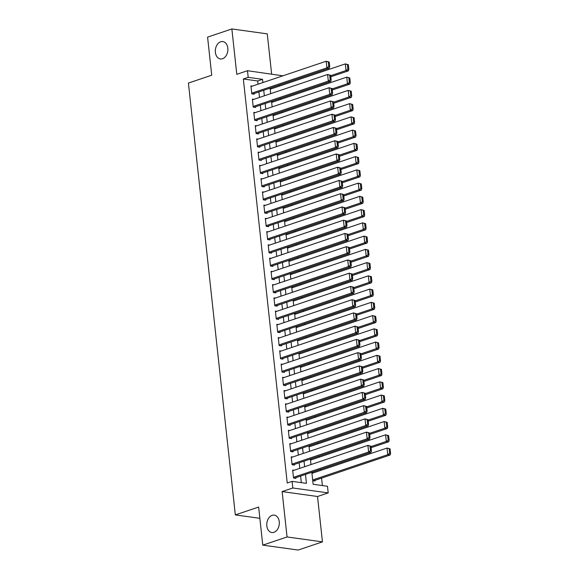 <?xml version="1.0" encoding="UTF-8"?>
<svg xmlns="http://www.w3.org/2000/svg" width="579" height="579" viewBox="0 0 579 579"><rect width="100%" height="100%" fill="white"/><g stroke="black" fill="none" stroke-linecap="round" stroke-linejoin="round"><path stroke-width="0.87" d="M272.123 515.346A8.772 6.224 97.9 0 1 274.251 515.136A8.772 6.224 97.9 0 1 279.324 523.199A8.772 6.224 97.9 0 1 273.961 532.304A8.772 6.224 97.9 0 1 271.833 532.514A8.772 6.224 97.9 0 1 266.76 524.451A8.772 6.224 97.9 0 1 272.123 515.346M220.679 41.782A8.772 6.224 97.9 0 1 222.806 41.572A8.772 6.224 97.9 0 1 227.88 49.635A8.772 6.224 97.9 0 1 222.517 58.74A8.772 6.224 97.9 0 1 220.389 58.949A8.772 6.224 97.9 0 1 215.316 50.887A8.772 6.224 97.9 0 1 220.679 41.782M311.835 472.283L313.138 484.29L327.49 486.28L328.206 492.903L292.808 487.988L292.091 481.366L306.443 483.356L305.473 474.425M317.524 496.5L282.125 491.585L287.054 536.957L262.772 545.136L298.178 550.05L322.452 541.872L317.524 496.5L328.206 492.903M271.638 74.076L267.266 33.864L231.868 28.95L236.797 74.322L247.479 70.718L282.899 75.82M322.38 485.571L321.569 478.109M320.73 470.387L320.614 469.323M319.29 457.142L319.174 456.078M317.849 443.898L317.733 442.834M316.416 430.646L316.3 429.589M314.976 417.401L314.86 416.337M313.536 404.156L313.42 403.093M312.095 390.905L311.98 389.848M310.655 377.66L310.539 376.603M309.215 364.415L309.099 363.351M307.782 351.171L307.666 350.107M306.342 337.919L306.226 336.862M304.901 324.674L304.786 323.618M303.461 311.43L303.345 310.366M302.021 298.185L301.905 297.121M300.581 284.933L300.465 283.876M299.148 271.689L299.032 270.625M297.707 258.444L297.592 257.38M296.267 245.199L296.151 244.135M294.827 231.947L294.711 230.891M293.387 218.703L293.271 217.639M291.946 205.458L291.838 204.394M290.513 192.206L290.397 191.15M289.073 178.962L288.957 177.905M287.633 165.717L287.517 164.653M286.192 152.472L286.077 151.409M284.752 139.221L284.636 138.164M283.312 125.976L283.203 124.919M281.879 112.731L281.763 111.667M280.439 99.487L280.323 98.423M278.998 86.235L278.883 85.178M287.054 536.957L322.452 541.872M262.772 545.136L258.639 507.052L235.327 514.905L188.414 83.065L211.726 75.212L207.586 37.128L231.868 28.95M294.103 470.257L292.656 470.054L293.524 478.001L295.912 478.334L295.84 477.675M292.663 457.005L291.223 456.809L292.084 464.756L294.472 465.089L294.4 464.423M291.223 443.76L289.782 443.557L290.644 451.511L293.032 451.844L292.967 451.179M289.782 430.515L288.342 430.313L289.203 438.26L291.599 438.593L291.526 437.934M288.342 417.271L286.902 417.068L287.763 425.015L290.159 425.348L290.086 424.682M286.909 404.019L285.461 403.824L286.323 411.77L288.718 412.103L288.646 411.437M285.469 390.774L284.021 390.572L284.89 398.526L287.278 398.851L287.206 398.193M284.028 377.53L282.588 377.327L283.449 385.274L285.838 385.607L285.765 384.948M282.588 364.285L281.148 364.082L282.009 372.029L284.405 372.362L284.332 371.696M281.148 351.033L279.708 350.838L280.569 358.785L282.965 359.118L282.892 358.452M279.708 337.789L278.267 337.586L279.129 345.54L281.524 345.866L281.452 345.207M278.275 324.544L276.827 324.341L277.696 332.288L280.084 332.621L280.012 331.962M276.834 311.292L275.387 311.097L276.255 319.043L278.644 319.376L278.571 318.711M275.394 298.047L273.954 297.852L274.815 305.799L277.203 306.132L277.131 305.466M273.954 284.803L272.514 284.6L273.375 292.547L275.77 292.88L275.698 292.221M272.514 271.558L271.073 271.356L271.935 279.302L274.33 279.635L274.258 278.977M271.073 258.306L269.633 258.111L270.494 266.058L272.89 266.391L272.818 265.725M269.64 245.062L268.193 244.859L269.061 252.813L271.45 253.146L271.377 252.48M268.2 231.817L266.753 231.614L267.621 239.561L270.009 239.894L269.937 239.236M266.76 218.572L265.32 218.37L266.181 226.317L268.569 226.65L268.497 225.984M265.32 205.321L263.879 205.125L264.741 213.072L267.136 213.405L267.064 212.739M263.879 192.076L262.439 191.873L263.3 199.827L265.696 200.153L265.623 199.494M262.439 178.831L260.999 178.629L261.86 186.576L264.256 186.908L264.183 186.25M261.006 165.587L259.558 165.384L260.427 173.331L262.815 173.664L262.743 172.998M259.566 152.335L258.118 152.139L258.987 160.086L261.375 160.419L261.303 159.753M258.125 139.09L256.685 138.888L257.546 146.842L259.935 147.167L259.862 146.509M256.685 125.846L255.245 125.643L256.106 133.59L258.502 133.923L258.429 133.264M255.245 112.594L253.805 112.398L254.666 120.345L257.062 120.678L256.989 120.012M253.812 99.349L252.364 99.154L253.226 107.101L255.621 107.433L255.549 106.768M270.147 88.573L271.508 88.761M271.587 101.817L272.948 102.005M273.027 115.069L274.381 115.257M274.468 128.314L275.821 128.502M275.908 141.558L277.261 141.746M277.348 154.803L278.702 154.991M278.781 168.055L280.142 168.243M280.222 181.299L281.582 181.488M281.662 194.544L283.015 194.732M283.102 207.789L284.455 207.977M284.542 221.04L285.896 221.229M285.983 234.285L287.336 234.473M287.416 247.53L288.776 247.718M288.856 260.782L290.217 260.97M290.296 274.026L291.65 274.214M291.736 287.271L293.09 287.459M293.177 300.515L294.53 300.704M294.617 313.767L295.97 313.956M296.05 327.012L297.411 327.2M297.49 340.257L298.844 340.445M298.93 353.501L300.284 353.689M300.371 366.753L301.724 366.941M301.811 379.998L303.164 380.186M303.244 393.242L304.605 393.43M304.684 406.487L306.045 406.675M306.125 419.739L307.478 419.927M307.565 432.983L308.918 433.172M309.005 446.228L310.358 446.416M310.445 459.48L311.799 459.668M311.878 472.725L313.239 472.913M312.747 480.671L315.048 480.99L314.976 480.331M258.046 84.194L257.691 80.973L243.339 78.983L287.235 483.002L292.091 481.366M301.326 482.647L300.617 476.061M299.777 468.346L299.177 462.816M298.337 455.094L297.736 449.572M296.897 441.849L296.296 436.327M295.456 428.605L294.856 423.075M294.016 415.36L293.423 409.831M292.583 402.108L291.982 396.586M291.143 388.864L290.542 383.341M289.703 375.619L289.102 370.09M288.262 362.367L287.662 356.845M286.822 349.123L286.221 343.6M285.382 335.878L284.788 330.348M283.949 322.633L283.348 317.104M282.509 309.381L281.908 303.859M281.068 296.137L280.468 290.615M279.628 282.892L279.027 277.363M278.188 269.648L277.587 264.118M276.748 256.396L276.154 250.873M275.315 243.151L274.714 237.629M273.874 229.906L273.274 224.377M272.434 216.662L271.833 211.132M270.994 203.41L270.393 197.888M269.553 190.165L268.953 184.643M268.12 176.921L267.52 171.391M266.68 163.669L266.079 158.147M265.24 150.424L264.639 144.902M263.8 137.18L263.199 131.65M262.359 123.935L261.759 118.406M260.919 110.683L260.318 105.161M259.486 97.438L258.885 91.916M252.372 86.105L250.924 85.902L251.793 93.849L254.181 94.182L254.109 93.523M235.327 514.905L259.862 518.306M282.125 491.585L292.808 487.988M243.339 78.983L248.196 77.347L247.479 70.718M270.103 88.131L270.704 93.66M271.544 101.383L272.144 106.905M272.977 114.628L273.577 120.15M274.417 127.872L275.018 133.402M275.857 141.124L276.458 146.646M277.298 154.369L277.898 159.891M278.738 167.613L279.339 173.135M280.178 180.858L280.779 186.387M281.611 194.11L282.212 199.632M283.051 207.354L283.652 212.877M284.492 220.599L285.092 226.128M285.932 233.844L286.533 239.373M287.372 247.095L287.973 252.618M288.812 260.34L289.413 265.862M290.245 273.585L290.846 279.114M291.686 286.829L292.286 292.359M293.126 300.081L293.727 305.603M294.566 313.326L295.167 318.848M296.007 326.57L296.607 332.1M297.447 339.822L298.047 345.345M298.88 353.067L299.481 358.589M300.32 366.312L300.921 371.834M301.76 379.556L302.361 385.086M303.201 392.808L303.801 398.33M304.641 406.053L305.242 411.575M306.081 419.297L306.682 424.827M307.514 432.542L308.115 438.071M308.954 445.794L309.555 451.316M310.395 459.038L310.995 464.561M262.902 82.558L262.548 79.337L248.196 77.347M304.634 466.71L304.033 461.181M303.193 453.458L302.593 447.936M301.753 440.214L301.152 434.691M300.313 426.969L299.712 421.44M298.873 413.724L298.272 408.195M297.44 400.473L296.839 394.95M295.999 387.228L295.399 381.706M294.559 373.983L293.958 368.454M293.119 360.731L292.518 355.209M291.678 347.487L291.078 341.965M290.238 334.242L289.638 328.713M288.805 320.998L288.204 315.468M287.365 307.746L286.764 302.224M285.925 294.501L285.324 288.979M284.484 281.256L283.884 275.727M283.044 268.012L282.443 262.482M281.604 254.76L281.003 249.238M280.171 241.515L279.57 235.993M278.731 228.271L278.13 222.741M277.29 215.019L276.69 209.497M275.85 201.774L275.249 196.252M274.41 188.53L273.809 183.007M272.97 175.285L272.376 169.756M271.537 162.033L270.936 156.511M270.096 148.789L269.496 143.266M268.656 135.544L268.055 130.014M267.216 122.299L266.615 116.77M265.775 109.047L265.175 103.525M264.335 95.803L263.742 90.281M257.691 80.973L262.548 79.337M250.996 86.568L326.165 61.244L329.212 62.047L328.257 61.91L328.756 66.549L329.719 66.679L329.212 62.047M252.741 93.986L329.277 68.199L326.889 67.866L326.165 61.244L328.257 61.91M251.72 93.19L326.889 67.866L328.756 66.549M329.277 68.199L329.719 66.679M330.812 76.783L348.413 70.855L346.025 70.522L330.696 75.69M270.219 89.195L345.301 63.9L348.348 64.703L347.393 64.566L347.892 69.205L348.855 69.335L348.348 64.703M347.892 69.205L346.025 70.522L345.301 63.9L347.393 64.566M348.855 69.335L348.413 70.855M252.437 99.812L327.605 74.488L330.652 75.292L329.697 75.161L330.196 79.793L331.152 79.924L330.652 75.292M254.174 107.231L330.718 81.444L328.329 81.111L327.605 74.488L329.697 75.161M253.153 106.435L328.329 81.111L330.196 79.793M330.718 81.444L331.152 79.924M253.877 113.057L329.046 87.74L332.093 88.536L331.137 88.406L331.637 93.038L332.592 93.176L332.093 88.536M255.614 120.475L332.158 94.695L329.762 94.363L329.046 87.74L331.137 88.406M254.594 119.679L329.762 94.363L331.637 93.038M332.158 94.695L332.592 93.176M255.317 126.309L330.486 100.985L333.533 101.781L332.57 101.651L333.077 106.29L334.032 106.42L333.533 101.781M257.054 133.72L333.598 107.94L331.202 107.607L330.486 100.985L332.57 101.651M256.034 132.931L331.202 107.607L333.077 106.29M333.598 107.94L334.032 106.42M256.758 139.553L331.926 114.229L334.966 115.033L334.011 114.895L334.517 119.535L335.473 119.665L334.966 115.033M258.495 146.972L335.038 121.185L332.643 120.852L331.926 114.229L334.011 114.895M257.474 146.176L332.643 120.852L334.517 119.535M335.038 121.185L335.473 119.665M332.252 90.035L349.854 84.1L347.465 83.774L332.136 88.934M271.66 102.44L346.741 77.145L349.788 77.948L348.833 77.818L349.332 82.45L350.295 82.587L349.788 77.948M349.332 82.45L347.465 83.774L346.741 77.145L348.833 77.818M350.295 82.587L349.854 84.1M333.692 103.279L351.294 97.352L348.898 97.019L333.576 102.179M273.093 115.691L348.182 90.396L351.229 91.192L350.273 91.062L350.773 95.701L351.728 95.832L351.229 91.192M350.773 95.701L348.898 97.019L348.182 90.396L350.273 91.062M351.728 95.832L351.294 97.352M335.132 116.524L352.734 110.596L350.338 110.263L335.009 115.431M274.533 128.936L349.622 103.641L352.669 104.444L351.706 104.307L352.213 108.946L353.168 109.076L352.669 104.444M352.213 108.946L350.338 110.263L349.622 103.641L351.706 104.307M353.168 109.076L352.734 110.596M336.573 129.768L354.174 123.841L351.779 123.508L336.45 128.676M275.973 142.181L351.062 116.886L354.102 117.689L353.147 117.551L353.653 122.191L354.609 122.321L354.102 117.689M353.653 122.191L351.779 123.508L351.062 116.886L353.147 117.551M354.609 122.321L354.174 123.841M258.191 152.798L333.366 127.474L336.406 128.277L335.451 128.147L335.958 132.779L336.913 132.917L336.406 128.277M259.935 160.217L336.471 134.429L334.083 134.096L333.366 127.474L335.451 128.147M258.914 159.42L334.083 134.096L335.958 132.779M336.471 134.429L336.913 132.917M338.006 143.02L355.607 137.085L353.219 136.76L337.89 141.92M277.413 155.425L352.502 130.13L355.542 130.934L354.587 130.803L355.093 135.435L356.049 135.573L355.542 130.934M355.093 135.435L353.219 136.76L352.502 130.13L354.587 130.803M356.049 135.573L355.607 137.085M259.631 166.043L334.8 140.726L337.846 141.522L336.891 141.392L337.391 146.024L338.353 146.161L337.846 141.522M261.375 173.461L337.912 147.681L335.523 147.348L334.8 140.726L336.891 141.392M260.355 172.672L335.523 147.348L337.391 146.024M337.912 147.681L338.353 146.161M339.446 156.265L357.048 150.337L354.659 150.004L339.33 155.165M278.854 168.677L353.935 143.382L356.982 144.178L356.027 144.048L356.526 148.687L357.489 148.817L356.982 144.178M356.526 148.687L354.659 150.004L353.935 143.382L356.027 144.048M357.489 148.817L357.048 150.337M261.071 179.295L336.24 153.971L339.287 154.774L338.331 154.636L338.831 159.276L339.786 159.406L339.287 154.774M262.808 186.713L339.352 160.926L336.964 160.593L336.24 153.971L338.331 154.636M261.788 185.917L336.964 160.593L338.831 159.276M339.352 160.926L339.786 159.406M340.886 169.509L358.488 163.582L356.099 163.249L340.77 168.417M280.294 181.922L355.376 156.627L358.423 157.43L357.467 157.293L357.967 161.932L358.929 162.062L358.423 157.43M357.967 161.932L356.099 163.249L355.376 156.627L357.467 157.293M358.929 162.062L358.488 163.582M262.511 192.539L337.68 167.215L340.727 168.019L339.772 167.881L340.271 172.52L341.226 172.651L340.727 168.019M264.248 199.958L340.792 174.17L338.397 173.838L337.68 167.215L339.772 167.881M263.228 199.162L338.397 173.838L340.271 172.52M340.792 174.17L341.226 172.651M342.327 182.761L359.928 176.827L357.533 176.494L342.203 181.661M281.727 195.166L356.816 169.871L359.863 170.675L358.908 170.544L359.407 175.176L360.362 175.307L359.863 170.675M359.407 175.176L357.533 176.494L356.816 169.871L358.908 170.544M360.362 175.307L359.928 176.827M263.952 205.784L339.12 180.46L342.167 181.263L341.205 181.133L341.711 185.765L342.667 185.902L342.167 181.263M265.689 213.202L342.232 187.415L339.837 187.089L339.12 180.46L341.205 181.133M264.668 212.406L339.837 187.089L341.711 185.765M342.232 187.415L342.667 185.902M343.767 196.006L361.368 190.078L358.973 189.746L343.644 194.906M283.167 208.411L358.256 183.123L361.303 183.919L360.341 183.789L360.847 188.421L361.803 188.559L361.303 183.919M360.847 188.421L358.973 189.746L358.256 183.123L360.341 183.789M361.803 188.559L361.368 190.078M265.392 219.028L340.561 193.712L343.6 194.508L342.645 194.378L343.152 199.017L344.107 199.147L343.6 194.508M267.129 226.447L343.673 200.667L341.277 200.334L340.561 193.712L342.645 194.378M266.108 225.658L341.277 200.334L343.152 199.017M343.673 200.667L344.107 199.147M345.207 209.251L362.809 203.323L360.413 202.99L345.084 208.151M284.607 221.663L359.697 196.368L362.736 197.164L361.781 197.034L362.288 201.673L363.243 201.803L362.736 197.164M362.288 201.673L360.413 202.99L359.697 196.368L361.781 197.034M363.243 201.803L362.809 203.323M266.825 232.28L341.994 206.956L345.041 207.76L344.085 207.622L344.592 212.261L345.547 212.392L345.041 207.76M268.569 239.699L345.106 213.912L342.717 213.579L341.994 206.956L344.085 207.622M267.549 238.903L342.717 213.579L344.592 212.261M345.106 213.912L345.547 212.392M346.64 222.495L364.242 216.568L361.853 216.235L346.524 221.402M286.048 234.908L361.137 209.612L364.177 210.416L363.221 210.278L363.728 214.918L364.683 215.048L364.177 210.416M363.728 214.918L361.853 216.235L361.137 209.612L363.221 210.278M364.683 215.048L364.242 216.568M268.265 245.525L343.434 220.201L346.481 221.004L345.525 220.867L346.025 225.506L346.987 225.636L346.481 221.004M270.009 252.943L346.546 227.156L344.158 226.823L343.434 220.201L345.525 220.867M268.989 252.147L344.158 226.823L346.025 225.506M346.546 227.156L346.987 225.636M348.08 235.747L365.682 229.812L363.294 229.479L347.965 234.647M287.488 248.152L362.57 222.857L365.617 223.66L364.661 223.53L365.161 228.162L366.123 228.3L365.617 223.66M365.161 228.162L363.294 229.479L362.57 222.857L364.661 223.53M366.123 228.3L365.682 229.812M349.521 248.992L367.122 243.064L364.734 242.731L349.405 247.892M288.928 261.404L364.01 236.109L367.057 236.905L366.102 236.775L366.601 241.407L367.556 241.544L367.057 236.905M366.601 241.407L364.734 242.731L364.01 236.109L366.102 236.775M367.556 241.544L367.122 243.064M350.961 262.236L368.562 256.309L366.167 255.976L350.838 261.136M290.361 274.649L365.45 249.354L368.497 250.15L367.542 250.019L368.041 254.659L368.997 254.789L368.497 250.15M368.041 254.659L366.167 255.976L365.45 249.354L367.542 250.019M368.997 254.789L368.562 256.309M269.705 258.77L344.874 233.446L347.921 234.249L346.966 234.119L347.465 238.751L348.42 238.888L347.921 234.249M271.442 266.188L347.986 240.401L345.598 240.075L344.874 233.446L346.966 234.119M270.422 265.392L345.598 240.075L347.465 238.751M347.986 240.401L348.42 238.888M271.146 272.021L346.314 246.697L349.361 247.494L348.399 247.363L348.905 252.003L349.861 252.133L349.361 247.494M272.883 279.433L349.427 253.653L347.031 253.32L346.314 246.697L348.399 247.363M271.862 278.644L347.031 253.32L348.905 252.003M349.427 253.653L349.861 252.133M272.586 285.266L347.755 259.942L350.802 260.745L349.839 260.608L350.346 265.247L351.301 265.377L350.802 260.745M274.323 292.684L350.867 266.897L348.471 266.564L347.755 259.942L349.839 260.608M273.302 291.888L348.471 266.564L350.346 265.247M350.867 266.897L351.301 265.377M352.401 275.481L370.003 269.553L367.607 269.221L352.278 274.388M291.802 287.893L366.891 262.598L369.938 263.402L368.975 263.264L369.482 267.903L370.437 268.034L369.938 263.402M369.482 267.903L367.607 269.221L366.891 262.598L368.975 263.264M370.437 268.034L370.003 269.553M274.019 298.511L349.195 273.187L352.235 273.99L351.279 273.86L351.786 278.492L352.741 278.622L352.235 273.99M275.763 305.929L352.307 280.142L349.911 279.809L349.195 273.187L351.279 273.86M274.743 305.133L349.911 279.809L351.786 278.492M352.307 280.142L352.741 278.622M353.841 288.733L371.443 282.798L369.047 282.472L353.718 287.633M293.242 301.138L368.331 275.843L371.371 276.646L370.415 276.516L370.922 281.148L371.877 281.285L371.371 276.646M370.922 281.148L369.047 282.472L368.331 275.843L370.415 276.516M371.877 281.285L371.443 282.798M275.459 311.755L350.628 286.439L353.675 287.235L352.72 287.104L353.226 291.736L354.182 291.874L353.675 287.235M277.203 319.174L353.74 293.394L351.352 293.061L350.628 286.439L352.72 287.104M276.183 318.378L351.352 293.061L353.226 291.736M353.74 293.394L354.182 291.874M355.274 301.977L372.876 296.05L370.488 295.717L355.159 300.877M294.682 314.39L369.771 289.095L372.811 289.891L371.856 289.761L372.362 294.4L373.317 294.53L372.811 289.891M372.362 294.4L370.488 295.717L369.771 289.095L371.856 289.761M373.317 294.53L372.876 296.05M276.9 325.007L352.068 299.683L355.115 300.479L354.16 300.349L354.659 304.988L355.622 305.119L355.115 300.479M278.644 332.418L355.18 306.638L352.792 306.305L352.068 299.683L354.16 300.349M277.623 331.629L352.792 306.305L354.659 304.988M355.18 306.638L355.622 305.119M356.715 315.222L374.316 309.295L371.928 308.962L356.599 314.129M296.122 327.634L371.204 302.339L374.251 303.143L373.296 303.005L373.795 307.644L374.758 307.775L374.251 303.143M373.795 307.644L371.928 308.962L371.204 302.339L373.296 303.005M374.758 307.775L374.316 309.295M278.34 338.252L353.508 312.928L356.555 313.731L355.6 313.594L356.099 318.233L357.055 318.363L356.555 313.731M280.077 345.67L356.621 319.883L354.232 319.55L353.508 312.928L355.6 313.594M279.056 344.874L354.232 319.55L356.099 318.233M356.621 319.883L357.055 318.363M358.155 328.467L375.757 322.539L373.368 322.206L358.039 327.374M297.563 340.879L372.644 315.584L375.691 316.387L374.736 316.25L375.235 320.889L376.191 321.019L375.691 316.387M375.235 320.889L373.368 322.206L372.644 315.584L374.736 316.25M376.191 321.019L375.757 322.539M279.78 351.496L354.949 326.172L357.996 326.976L357.033 326.846L357.54 331.478L358.495 331.615L357.996 326.976M281.517 358.915L358.061 333.128L355.665 332.795L354.949 326.172L357.033 326.846M280.497 358.119L355.665 332.795L357.54 331.478M358.061 333.128L358.495 331.615M359.595 341.719L377.197 335.784L374.801 335.458L359.472 340.618M298.996 354.124L374.085 328.829L377.132 329.632L376.176 329.502L376.676 334.134L377.631 334.271L377.132 329.632M376.676 334.134L374.801 335.458L374.085 328.829L376.176 329.502M377.631 334.271L377.197 335.784M281.22 364.741L356.389 339.424L359.436 340.22L358.473 340.09L358.98 344.722L359.935 344.86L359.436 340.22M282.957 372.159L359.501 346.38L357.105 346.047L356.389 339.424L358.473 340.09M281.937 371.371L357.105 346.047L358.98 344.722M359.501 346.38L359.935 344.86M361.035 354.963L378.637 349.036L376.241 348.703L360.912 353.863M300.436 367.376L375.525 342.08L378.572 342.877L377.609 342.746L378.116 347.386L379.071 347.516L378.572 342.877M378.116 347.386L376.241 348.703L375.525 342.08L377.609 342.746M379.071 347.516L378.637 349.036M282.653 377.993L357.829 352.669L360.869 353.472L359.914 353.335L360.42 357.974L361.376 358.104L360.869 353.472M284.398 385.411L360.941 359.624L358.546 359.291L357.829 352.669L359.914 353.335M283.377 384.615L358.546 359.291L360.42 357.974M360.941 359.624L361.376 358.104M362.476 368.208L380.077 362.28L377.682 361.947L362.353 367.115M301.876 380.62L376.965 355.325L380.005 356.128L379.05 355.991L379.556 360.63L380.512 360.76L380.005 356.128M379.556 360.63L377.682 361.947L376.965 355.325L379.05 355.991M380.512 360.76L380.077 362.28M284.094 391.238L359.262 365.914L362.309 366.717L361.354 366.579L361.861 371.219L362.816 371.349L362.309 366.717M285.838 398.656L362.374 372.869L359.986 372.536L359.262 365.914L361.354 366.579M284.817 397.86L359.986 372.536L361.861 371.219M362.374 372.869L362.816 371.349M285.534 404.482L360.703 379.158L363.75 379.962L362.794 379.831L363.294 384.463L364.256 384.601L363.75 379.962M287.278 411.901L363.815 386.113L361.426 385.788L360.703 379.158L362.794 379.831M286.258 411.104L361.426 385.788L363.294 384.463M363.815 386.113L364.256 384.601M286.974 417.727L362.143 392.41L365.19 393.206L364.234 393.076L364.734 397.715L365.689 397.845L365.19 393.206M288.711 425.145L365.255 399.365L362.867 399.032L362.143 392.41L364.234 393.076M287.691 424.356L362.867 399.032L364.734 397.715M365.255 399.365L365.689 397.845M363.909 381.46L381.51 375.525L379.122 375.192L363.793 380.36M303.316 393.865L378.398 368.57L381.445 369.373L380.49 369.243L380.996 373.875L381.952 374.005L381.445 369.373M380.996 373.875L379.122 375.192L378.398 368.57L380.49 369.243M381.952 374.005L381.51 375.525M365.349 394.704L382.951 388.777L380.562 388.444L365.233 393.604M304.757 407.109L379.838 381.822L382.885 382.618L381.93 382.487L382.429 387.119L383.392 387.257L382.885 382.618M382.429 387.119L380.562 388.444L379.838 381.822L381.93 382.487M383.392 387.257L382.951 388.777M366.789 407.949L384.391 402.021L382.002 401.688L366.673 406.849M306.19 420.361L381.279 395.066L384.326 395.862L383.37 395.732L383.87 400.371L384.825 400.502L384.326 395.862M383.87 400.371L382.002 401.688L381.279 395.066L383.37 395.732M384.825 400.502L384.391 402.021M288.414 430.979L363.583 405.655L366.63 406.458L365.667 406.32L366.174 410.96L367.129 411.09L366.63 406.458M290.151 438.397L366.695 412.61L364.3 412.277L363.583 405.655L365.667 406.32M289.131 437.601L364.3 412.277L366.174 410.96M366.695 412.61L367.129 411.09M368.23 421.194L385.831 415.266L383.436 414.933L368.106 420.101M307.63 433.606L382.719 408.311L385.766 409.114L384.803 408.977L385.31 413.616L386.265 413.746L385.766 409.114M385.31 413.616L383.436 414.933L382.719 408.311L384.803 408.977M386.265 413.746L385.831 415.266M289.855 444.223L365.023 418.899L368.063 419.703L367.108 419.565L367.614 424.204L368.57 424.335L368.063 419.703M291.592 451.642L368.135 425.854L365.74 425.522L365.023 418.899L367.108 419.565M290.571 450.846L365.74 425.522L367.614 424.204M368.135 425.854L368.57 424.335M369.67 434.445L387.271 428.511L384.876 428.178L369.547 433.345M309.07 446.85L384.159 421.555L387.206 422.359L386.244 422.229L386.75 426.861L387.706 426.998L387.206 422.359M386.75 426.861L384.876 428.178L384.159 421.555L386.244 422.229M387.706 426.998L387.271 428.511M291.288 457.468L366.464 432.144L369.503 432.947L368.548 432.817L369.055 437.449L370.01 437.586L369.503 432.947M293.032 464.886L369.576 439.106L367.18 438.773L366.464 432.144L368.548 432.817M292.011 464.09L367.18 438.773L369.055 437.449M369.576 439.106L370.01 437.586M371.11 447.69L388.712 441.763L386.316 441.43L370.987 446.59M310.51 460.102L385.6 434.807L388.639 435.603L387.684 435.473L388.191 440.105L389.146 440.243L388.639 435.603M388.191 440.105L386.316 441.43L385.6 434.807L387.684 435.473M389.146 440.243L388.712 441.763M292.728 470.72L367.897 445.396L370.944 446.192L369.988 446.062L370.495 450.701L371.45 450.831L370.944 446.192M294.472 478.131L371.009 452.351L368.62 452.018L367.897 445.396L369.988 446.062M293.452 477.342L368.62 452.018L370.495 450.701M371.009 452.351L371.45 450.831M313.608 480.787L390.145 455.007L387.756 454.674L312.667 479.969M311.951 473.347L387.033 448.052L390.08 448.848L389.124 448.718L389.631 453.357L390.586 453.487L390.08 448.848M389.631 453.357L387.756 454.674L387.033 448.052L389.124 448.718M390.586 453.487L390.145 455.007"/></g></svg>
